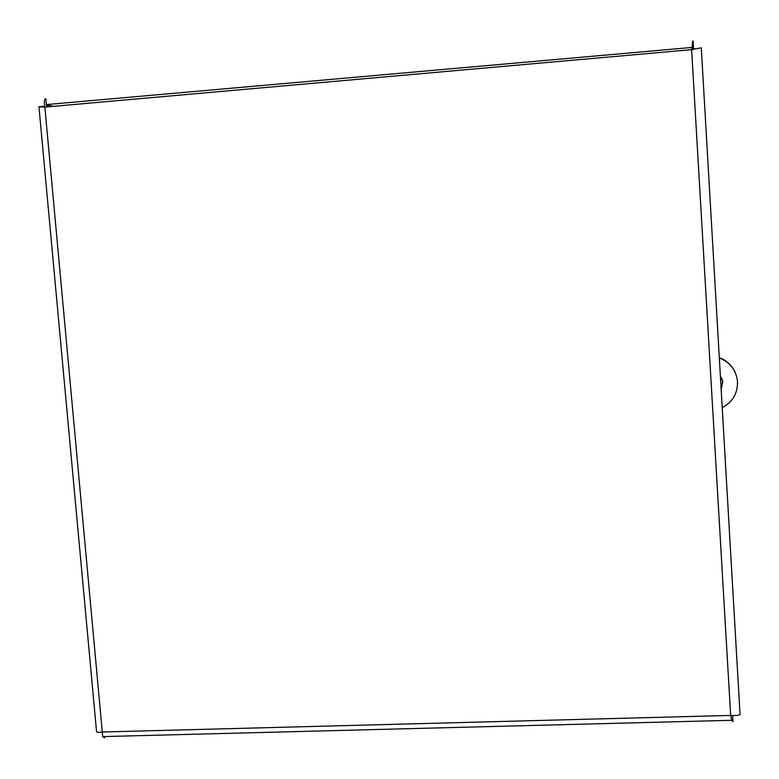 <?xml version="1.0" encoding="UTF-8"?>
<svg xmlns="http://www.w3.org/2000/svg" width="779" height="779" viewBox="0 0 779 779"><rect width="100%" height="100%" fill="white"/><g stroke="black" fill="none" stroke-linecap="round" stroke-linejoin="round"><path stroke-width="1.17" d="M691.82 49.613L693.446 47.315L693.057 40.712L691.616 49.661L701.285 47.811L740.05 714.285C739.485 715.385 736.359 715.765 730.663 715.424L731.754 720.283L732.932 721.675L732.581 715.57M104.425 736.554L104.542 737.879L102.653 736.593L102.292 732.007C98.612 732.523 96.713 732.455 96.586 731.812L38.95 106.772L44.861 107.093C43.936 101.533 44.267 98.748 45.864 98.729L46.428 104.902L53.381 106.334M731.773 715.521L732.503 715.57M44.666 106.168L38.95 106.762M46.837 106.372L48.697 106.752M693.446 47.315L693.222 49.301M691.781 47.461L46.399 104.59M47.042 106.898L46.428 104.883M694.021 49.135L694.673 48.522M720.361 375.692L722.795 381.905L721.159 389.49M721.12 388.896L722.659 381.506L722.123 378.974M722.221 407.729C733.078 401.74 738.141 392.626 737.401 380.395C735.697 369.548 729.67 362.069 719.329 357.951M735.133 372.274C731.89 365.273 726.612 360.395 719.309 357.649M102.292 732.007L730.663 715.424L691.616 49.661L44.861 107.093L102.292 732.007M102.653 736.603L731.754 720.293M692.395 41.939L692.512 48.016M740.05 714.285L701.285 47.811"/></g></svg>
